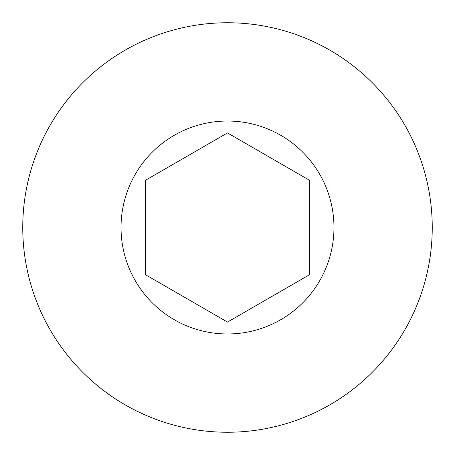 <?xml version="1.0" encoding="UTF-8"?>
<svg xmlns="http://www.w3.org/2000/svg" width="455" height="455" viewBox="0 0 455 455"><rect width="100%" height="100%" fill="white"/><g stroke="black" fill="none" stroke-linecap="round" stroke-linejoin="round"><path stroke-width="0.68" d="M333.97 227.5A106.47 106.47 0 0 0 174.265 135.294A106.47 106.47 0 0 0 174.265 319.706A106.47 106.47 0 0 0 333.97 227.5M432.25 227.5A204.75 204.75 0 0 0 125.125 50.181A204.75 204.75 0 0 0 125.125 404.819A204.75 204.75 0 0 0 432.25 227.5M309.4 227.5L309.4 180.214L227.5 132.928L145.6 180.214L145.6 274.786L227.5 322.072L309.4 274.786L309.4 227.5M145.6 180.214L145.6 274.786L227.5 322.072L309.4 274.786L309.4 180.214L227.5 132.928L145.6 180.214"/></g></svg>
